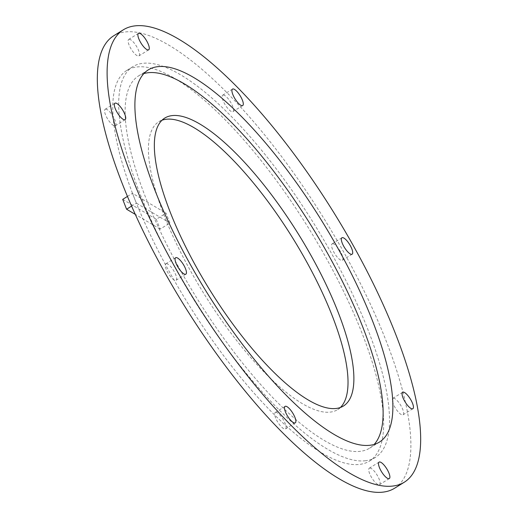 <?xml version="1.0" encoding="UTF-8"?>
<svg xmlns="http://www.w3.org/2000/svg" width="518" height="518" viewBox="0 0 518 518"><rect width="100%" height="100%" fill="white"/><g stroke="black" fill="none" stroke-linecap="round" stroke-linejoin="round"><path stroke-width="0.39" stroke-dasharray="2.59 1.94" d="M223.135 95.021A9.68 2.991 -121.8 0 1 230.73 102.402A9.68 2.991 -121.8 0 1 232.938 111.616A9.68 2.991 -121.8 0 1 232.524 111.752A9.68 2.991 -121.8 0 1 224.929 104.377A9.68 2.991 -121.8 0 1 222.721 95.163A9.68 2.991 -121.8 0 1 223.135 95.021M332.556 243.687A9.68 2.991 -121.8 0 1 340.151 251.062A9.68 2.991 -121.8 0 1 342.359 260.276A9.68 2.991 -121.8 0 1 341.945 260.418A9.68 2.991 -121.8 0 1 334.35 253.037A9.68 2.991 -121.8 0 1 332.142 243.829A9.68 2.991 -121.8 0 1 332.556 243.687M393.272 398.2A9.68 2.991 -121.8 0 1 400.867 405.575A9.68 2.991 -121.8 0 1 403.075 414.788A9.68 2.991 -121.8 0 1 402.661 414.931A9.68 2.991 -121.8 0 1 395.066 407.549A9.68 2.991 -121.8 0 1 392.858 398.342A9.68 2.991 -121.8 0 1 393.272 398.2M369.716 468.045A9.68 2.991 -121.8 0 1 377.311 475.427A9.68 2.991 -121.8 0 1 379.526 484.641A9.68 2.991 -121.8 0 1 379.111 484.777A9.68 2.991 -121.8 0 1 371.516 477.402A9.68 2.991 -121.8 0 1 369.302 468.188A9.68 2.991 -121.8 0 1 369.716 468.045M275.699 412.322A9.68 2.991 -121.8 0 1 283.294 419.697A9.68 2.991 -121.8 0 1 285.502 428.91A9.68 2.991 -121.8 0 1 285.088 429.053A9.68 2.991 -121.8 0 1 277.493 421.671A9.68 2.991 -121.8 0 1 275.285 412.457A9.68 2.991 -121.8 0 1 275.699 412.322M166.278 263.656A9.68 2.991 -121.8 0 1 173.873 271.037A9.68 2.991 -121.8 0 1 176.081 280.244A9.68 2.991 -121.8 0 1 175.667 280.387A9.68 2.991 -121.8 0 1 168.072 273.012A9.68 2.991 -121.8 0 1 165.864 263.798A9.68 2.991 -121.8 0 1 166.278 263.656M105.562 109.143A9.68 2.991 -121.8 0 1 113.157 116.524A9.68 2.991 -121.8 0 1 115.365 125.738A9.68 2.991 -121.8 0 1 114.951 125.874A9.68 2.991 -121.8 0 1 107.356 118.499A9.68 2.991 -121.8 0 1 105.148 109.285A9.68 2.991 -121.8 0 1 105.562 109.143M129.112 39.297A9.68 2.991 -121.8 0 1 136.707 46.672A9.68 2.991 -121.8 0 1 138.921 55.886A9.68 2.991 -121.8 0 1 138.5 56.028A9.68 2.991 -121.8 0 1 130.905 48.647A9.68 2.991 -121.8 0 1 128.697 39.433A9.68 2.991 -121.8 0 1 129.112 39.297M340.397 407.478A169.444 52.363 -121.8 0 1 337.658 409.615A169.444 52.363 -121.8 0 1 330.4 412.088A169.444 52.363 -121.8 0 1 166.336 220.914L136.363 203.147A229.966 71.063 -121.8 0 1 132.491 193.298A229.966 71.063 -121.8 0 1 126.897 70.344A229.966 71.063 -121.8 0 1 136.746 66.99A229.966 71.063 -121.8 0 1 317.126 242.243A229.966 71.063 -121.8 0 1 369.593 461.02A229.966 71.063 -121.8 0 1 359.745 464.374A229.966 71.063 -121.8 0 1 136.363 203.147L132.491 193.298L162.471 211.066A169.444 52.363 -121.8 0 1 158.825 121.749A169.444 52.363 -121.8 0 1 161.959 120.241M365.611 460.729A229.966 71.063 -121.8 0 1 185.224 285.476A229.966 71.063 -121.8 0 1 132.763 66.699A229.966 71.063 -121.8 0 1 142.612 63.345A229.966 71.063 -121.8 0 1 322.999 238.597A229.966 71.063 -121.8 0 1 375.459 457.375A229.966 71.063 -121.8 0 1 365.611 460.729M143.816 73.588A219.069 67.696 58.2 0 0 138.507 75.952A219.069 67.696 58.2 0 0 188.487 284.363A219.069 67.696 58.2 0 0 360.327 451.314A219.069 67.696 58.2 0 0 369.716 448.122A219.069 67.696 58.2 0 0 374.184 444.412M394.619 488.221A266.271 82.284 58.2 0 0 333.87 234.9A266.271 82.284 58.2 0 0 125.006 31.974A266.271 82.284 58.2 0 0 113.597 35.852M166.336 220.914A169.444 52.363 -121.8 0 1 162.471 211.066L166.051 213.189L169.917 223.031L166.336 220.914M122.714 199.372L156.274 219.263L166.051 213.189M127.383 196.471L132.491 193.298M156.274 219.263L160.14 229.111L169.917 223.031M131.533 206.145L136.363 203.147M160.14 229.111L135.185 214.316M242.715 105.542L232.938 111.616M352.136 254.202L342.359 260.276M412.852 408.715L403.075 414.788M389.303 478.567L379.526 484.641M295.279 422.837L285.502 428.91M185.858 274.171L176.081 280.244M125.142 119.658L115.365 125.738M148.698 49.812L138.921 55.886M337.658 409.615L343.525 405.97M126.897 70.344L132.763 66.699M379.493 442.048L369.716 448.122M148.284 69.878L138.507 75.952M369.593 461.02L375.459 457.375M158.825 121.749L164.698 118.104M138.474 33.359L128.697 39.433M114.925 103.212L105.148 109.285M175.641 257.724L165.864 263.798M285.062 406.384L275.285 412.457M379.079 462.114L369.302 468.188M402.635 392.262L392.858 398.342M341.919 237.756L332.142 243.829M232.498 89.09L222.721 95.163"/><path stroke-width="0.78" d="M232.912 88.947A9.68 2.991 -121.8 0 1 240.507 96.329A9.68 2.991 -121.8 0 1 242.715 105.542A9.68 2.991 -121.8 0 1 242.301 105.678A9.68 2.991 -121.8 0 1 234.706 98.303A9.68 2.991 -121.8 0 1 232.498 89.09A9.68 2.991 -121.8 0 1 232.912 88.947M342.333 237.613A9.68 2.991 -121.8 0 1 349.928 244.988A9.68 2.991 -121.8 0 1 352.136 254.202A9.68 2.991 -121.8 0 1 351.722 254.344A9.68 2.991 -121.8 0 1 344.127 246.963A9.68 2.991 -121.8 0 1 341.919 237.756A9.68 2.991 -121.8 0 1 342.333 237.613M403.049 392.126A9.68 2.991 -121.8 0 1 410.644 399.501A9.68 2.991 -121.8 0 1 412.852 408.715A9.68 2.991 -121.8 0 1 412.438 408.857A9.68 2.991 -121.8 0 1 404.843 401.476A9.68 2.991 -121.8 0 1 402.635 392.262A9.68 2.991 -121.8 0 1 403.049 392.126M379.5 461.972A9.68 2.991 -121.8 0 1 387.095 469.353A9.68 2.991 -121.8 0 1 389.303 478.567A9.68 2.991 -121.8 0 1 388.888 478.703A9.68 2.991 -121.8 0 1 381.293 471.328A9.68 2.991 -121.8 0 1 379.079 462.114A9.68 2.991 -121.8 0 1 379.5 461.972M285.476 406.248A9.68 2.991 -121.8 0 1 293.071 413.623A9.68 2.991 -121.8 0 1 295.279 422.837A9.68 2.991 -121.8 0 1 294.865 422.979A9.68 2.991 -121.8 0 1 287.27 415.598A9.68 2.991 -121.8 0 1 285.062 406.384A9.68 2.991 -121.8 0 1 285.476 406.248M176.055 257.582A9.68 2.991 -121.8 0 1 183.65 264.963A9.68 2.991 -121.8 0 1 185.858 274.171A9.68 2.991 -121.8 0 1 185.444 274.313A9.68 2.991 -121.8 0 1 177.849 266.938A9.68 2.991 -121.8 0 1 175.641 257.724A9.68 2.991 -121.8 0 1 176.055 257.582M115.339 103.069A9.68 2.991 -121.8 0 1 122.934 110.451A9.68 2.991 -121.8 0 1 125.142 119.658A9.68 2.991 -121.8 0 1 124.728 119.8A9.68 2.991 -121.8 0 1 117.133 112.425A9.68 2.991 -121.8 0 1 114.925 103.212A9.68 2.991 -121.8 0 1 115.339 103.069M138.889 33.223A9.68 2.991 -121.8 0 1 146.484 40.598A9.68 2.991 -121.8 0 1 148.698 49.812A9.68 2.991 -121.8 0 1 148.284 49.955A9.68 2.991 -121.8 0 1 140.689 42.573A9.68 2.991 -121.8 0 1 138.474 33.359A9.68 2.991 -121.8 0 1 138.889 33.223M171.95 115.631A169.444 52.363 -121.8 0 1 304.869 244.768A169.444 52.363 -121.8 0 1 343.525 405.97A169.444 52.363 -121.8 0 1 336.266 408.443A169.444 52.363 -121.8 0 1 203.354 279.306A169.444 52.363 -121.8 0 1 164.698 118.104A169.444 52.363 -121.8 0 1 171.95 115.631M161.959 120.241A169.444 52.363 -121.8 0 1 166.084 119.276A169.444 52.363 -121.8 0 1 296.134 243.622A169.444 52.363 -121.8 0 1 340.397 407.478M374.184 444.412A219.069 67.696 58.2 0 0 314.944 231.727A219.069 67.696 58.2 0 0 147.895 72.76A219.069 67.696 58.2 0 0 143.816 73.588M370.105 445.24A219.069 67.696 58.2 0 0 379.493 442.048A219.069 67.696 58.2 0 0 329.513 233.637A219.069 67.696 58.2 0 0 157.673 66.686A219.069 67.696 58.2 0 0 148.284 69.878A219.069 67.696 58.2 0 0 198.264 278.289A219.069 67.696 58.2 0 0 370.105 445.24M134.784 25.9A266.271 82.284 58.2 0 0 123.381 29.779A266.271 82.284 58.2 0 0 184.13 283.1A266.271 82.284 58.2 0 0 392.994 486.026A266.271 82.284 58.2 0 0 404.403 482.148A266.271 82.284 58.2 0 0 343.648 228.826A266.271 82.284 58.2 0 0 134.784 25.9M123.381 29.779L113.597 35.852A266.271 82.284 58.2 0 0 174.352 289.173A266.271 82.284 58.2 0 0 383.216 492.1A266.271 82.284 58.2 0 0 394.619 488.221L404.403 482.148M135.185 214.316L126.58 209.22L122.714 199.372L127.383 196.471M126.58 209.22L131.533 206.145"/></g></svg>
